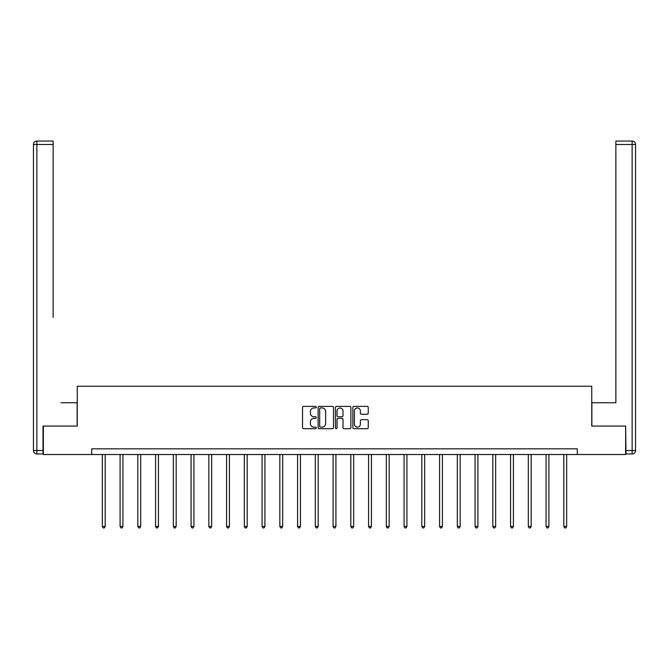 <?xml version="1.0" encoding="UTF-8"?>
<svg xmlns="http://www.w3.org/2000/svg" width="669" height="669" viewBox="0 0 669 669"><rect width="100%" height="100%" fill="white"/><g stroke="black" fill="none" stroke-linecap="round" stroke-linejoin="round"><path stroke-width="1" d="M316.295 407.162A0.778 0.778 0 0 0 315.517 406.376L303.651 406.376A1.121 1.121 0 0 0 302.53 407.496L302.53 427.6A1.121 1.121 0 0 0 303.651 428.712L315.517 428.712A0.778 0.778 0 0 0 316.295 427.934A0.778 0.778 0 0 0 315.517 427.148L313.978 427.148A3.571 3.571 0 0 1 310.408 423.577L310.408 421.896A3.571 3.571 0 0 1 313.978 418.326L315.517 418.326A0.778 0.778 0 0 0 316.295 417.548A0.778 0.778 0 0 0 315.517 416.762L313.978 416.762A3.571 3.571 0 0 1 310.408 413.191L310.408 411.51A3.571 3.571 0 0 1 313.978 407.939L315.517 407.939A0.778 0.778 0 0 0 316.295 407.162M367.139 414.253A1.121 1.121 0 0 0 368.251 413.133L368.251 407.496A1.121 1.121 0 0 0 367.139 406.376L353.96 406.376A1.121 1.121 0 0 0 352.847 407.496L352.847 427.6A1.121 1.121 0 0 0 353.96 428.712L367.139 428.712A1.121 1.121 0 0 0 368.251 427.6L368.251 420.784A1.121 1.121 0 0 0 367.139 419.664L361.494 419.664A1.121 1.121 0 0 0 360.382 420.784L360.382 424.163A2.985 2.985 0 0 1 357.397 427.148A2.985 2.985 0 0 1 354.403 424.163L354.403 410.925A2.985 2.985 0 0 1 357.397 407.939A2.985 2.985 0 0 1 360.382 410.925L360.382 413.133A1.121 1.121 0 0 0 361.494 414.253L367.139 414.253M53.135 141.067L36.862 141.067L53.135 141.067L45.852 141.067L53.135 141.067L53.135 144.487L36.862 144.487L36.862 450.538L43.008 450.538L43.008 426.078L77.253 426.078L77.253 386.256L591.747 386.256L591.747 426.078L625.649 426.078L625.649 454.519L577.297 454.519L577.297 448.832L91.703 448.832L91.703 454.519L577.297 454.519M43.351 426.078L43.351 454.519L91.703 454.519M333.522 407.496A1.121 1.121 0 0 0 332.409 406.376L319.23 406.376A1.121 1.121 0 0 0 318.11 407.496L318.11 427.6A1.121 1.121 0 0 0 319.23 428.712L332.409 428.712A1.121 1.121 0 0 0 333.522 427.6L333.522 407.496M336.591 406.376L349.77 406.376A1.121 1.121 0 0 1 350.891 407.496L350.891 427.6A1.121 1.121 0 0 1 349.77 428.712L344.134 428.712A1.121 1.121 0 0 1 343.013 427.6L343.013 419.446A1.121 1.121 0 0 0 341.901 418.326L338.154 418.326A1.121 1.121 0 0 0 337.042 419.446L337.042 427.934A0.778 0.778 0 0 1 336.256 428.712A0.778 0.778 0 0 1 335.478 427.934L335.478 407.496A1.121 1.121 0 0 1 336.591 406.376M320.459 407.939A0.778 0.778 0 0 0 319.673 408.726L319.673 426.37A0.778 0.778 0 0 0 320.459 427.148L322.073 427.148A3.571 3.571 0 0 0 325.652 423.577L325.652 411.51A3.571 3.571 0 0 0 322.073 407.939L320.459 407.939M343.013 410.983A2.985 2.985 0 0 0 340.028 407.998A2.985 2.985 0 0 0 337.042 410.983L337.042 415.65A1.121 1.121 0 0 0 338.154 416.762L341.901 416.762A1.121 1.121 0 0 0 343.013 415.65L343.013 410.983M102.34 454.519L102.34 526.453L105.184 526.453L105.184 454.519M105.184 526.453L104.331 527.933L103.193 527.933L102.34 526.453M77.136 426.078L77.136 402.755L60.988 402.755M53.135 144.487L53.135 317.424M33.45 450.538L36.862 450.538L36.862 453.95L43.008 453.95L36.862 453.95A3.412 3.412 0 0 1 33.45 450.538L33.45 144.487A3.412 3.412 0 0 1 36.862 141.067A3.412 3.412 0 0 0 33.45 144.487A3.412 3.412 0 0 1 36.862 141.067A3.412 3.412 0 0 0 33.45 144.487L36.862 144.487L36.862 141.067M43.008 450.538L43.008 453.95M608.012 402.755L615.865 402.755L615.865 141.067L632.138 141.067L615.865 141.067M591.864 426.078L591.864 402.755L615.865 402.755L615.865 317.424M625.992 450.538L632.138 450.538L632.138 453.95A3.412 3.412 0 0 0 635.55 450.538L635.55 144.487L635.55 450.538A3.412 3.412 0 0 1 632.138 453.95L625.992 453.95L625.649 426.078M632.138 141.067A3.412 3.412 0 0 1 635.55 144.487A3.412 3.412 0 0 0 632.138 141.067A3.412 3.412 0 0 1 635.55 144.487A3.412 3.412 0 0 0 632.138 141.067L632.138 144.487L615.865 144.487M120.094 454.519L120.094 526.453L122.937 526.453L122.937 454.519M122.937 526.453L122.084 527.933L120.947 527.933L120.094 526.453M137.839 454.519L137.839 526.453L140.682 526.453L140.682 454.519M140.682 526.453L139.829 527.933L138.692 527.933L137.839 526.453M155.584 454.519L155.584 526.453L158.436 526.453L158.436 454.519M158.436 526.453L157.583 527.933L156.437 527.933L155.584 526.453M173.338 454.519L173.338 526.453L176.181 526.453L176.181 454.519M176.181 526.453L175.328 527.933L174.191 527.933L173.338 526.453M191.083 454.519L191.083 526.453L193.926 526.453L193.926 454.519M193.926 526.453L193.073 527.933L191.936 527.933L191.083 526.453M208.837 454.519L208.837 526.453L211.68 526.453L211.68 454.519M211.68 526.453L210.827 527.933L209.69 527.933L208.837 526.453M226.582 454.519L226.582 526.453L229.425 526.453L229.425 454.519M229.425 526.453L228.572 527.933L227.435 527.933L226.582 526.453M244.336 454.519L244.336 526.453L247.179 526.453L247.179 454.519M247.179 526.453L246.326 527.933L245.189 527.933L244.336 526.453M262.081 454.519L262.081 526.453L264.924 526.453L264.924 454.519M264.924 526.453L264.071 527.933L262.934 527.933L262.081 526.453M279.834 454.519L279.834 526.453L282.678 526.453L282.678 454.519M282.678 526.453L281.825 527.933L280.687 527.933L279.834 526.453M297.58 454.519L297.58 526.453L300.423 526.453L300.423 454.519M300.423 526.453L299.57 527.933L298.433 527.933L297.58 526.453M315.325 454.519L315.325 526.453L318.176 526.453L318.176 454.519M318.176 526.453L317.323 527.933L316.186 527.933L315.325 526.453M333.078 454.519L333.078 526.453L335.922 526.453L335.922 454.519M335.922 526.453L335.069 527.933L333.931 527.933L333.078 526.453M350.824 454.519L350.824 526.453L353.675 526.453L353.675 454.519M353.675 526.453L352.814 527.933L351.677 527.933L350.824 526.453M368.577 454.519L368.577 526.453L371.42 526.453L371.42 454.519M371.42 526.453L370.567 527.933L369.43 527.933L368.577 526.453M386.322 454.519L386.322 526.453L389.166 526.453L389.166 454.519M389.166 526.453L388.313 527.933L387.175 527.933L386.322 526.453M404.076 454.519L404.076 526.453L406.919 526.453L406.919 454.519M406.919 526.453L406.066 527.933L404.929 527.933L404.076 526.453M421.821 454.519L421.821 526.453L424.664 526.453L424.664 454.519M424.664 526.453L423.812 527.933L422.674 527.933L421.821 526.453M439.575 454.519L439.575 526.453L442.418 526.453L442.418 454.519M442.418 526.453L441.565 527.933L440.428 527.933L439.575 526.453M457.32 454.519L457.32 526.453L460.163 526.453L460.163 454.519M460.163 526.453L459.31 527.933L458.173 527.933L457.32 526.453M475.074 454.519L475.074 526.453L477.917 526.453L477.917 454.519M477.917 526.453L477.064 527.933L475.927 527.933L475.074 526.453M492.819 454.519L492.819 526.453L495.662 526.453L495.662 454.519M495.662 526.453L494.809 527.933L493.672 527.933L492.819 526.453M510.564 454.519L510.564 526.453L513.416 526.453L513.416 454.519M513.416 526.453L512.563 527.933L511.417 527.933L510.564 526.453M528.318 454.519L528.318 526.453L531.161 526.453L531.161 454.519M531.161 526.453L530.308 527.933L529.171 527.933L528.318 526.453M546.063 454.519L546.063 526.453L548.906 526.453L548.906 454.519M548.906 526.453L548.053 527.933L546.916 527.933L546.063 526.453M563.816 454.519L563.816 526.453L566.66 526.453L566.66 454.519M566.66 526.453L565.807 527.933L564.669 527.933L563.816 526.453M635.55 450.538L632.138 450.538L632.138 144.487L635.55 144.487"/></g></svg>
